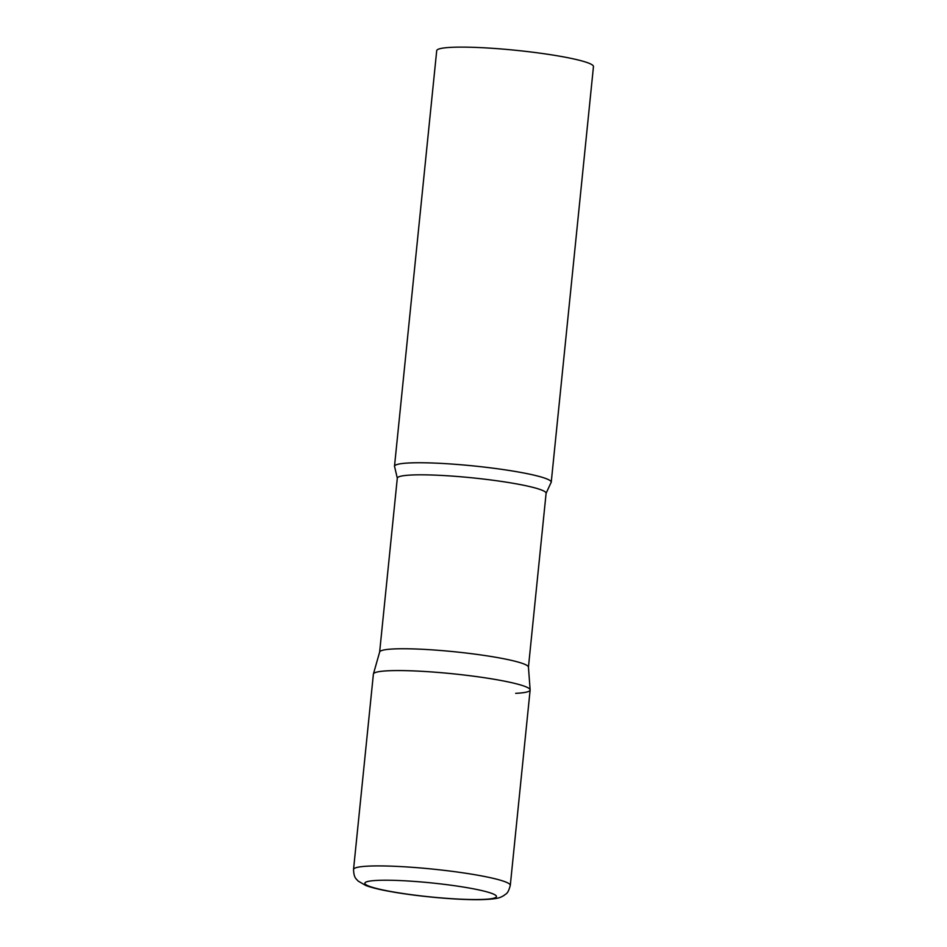 <?xml version="1.0" encoding="UTF-8"?>
<svg xmlns="http://www.w3.org/2000/svg" width="947" height="947" viewBox="0 0 947 947"><rect width="100%" height="100%" fill="white"/><g stroke="black" fill="none" stroke-linecap="round" stroke-linejoin="round"><path stroke-width="1.42" d="M510.291 885.374L530.131 690.032A78.779 8.357 -174.2 0 0 497.104 679.78A78.779 8.357 -174.2 0 0 416.159 671.021A78.779 8.357 -174.2 0 0 373.39 674.11L353.539 869.453C353.847 878.485 356.522 878.899 358.073 881.03L365.826 885.504C371.851 887.73 380.445 889.813 391.632 891.754C418.586 896.584 458.857 900.171 481.147 899.65C499.649 899.034 500.288 897.33 503.911 895.554C505.722 893.542 507.781 894.844 510.291 885.374A78.779 8.357 -174.2 0 0 477.264 875.123A78.779 8.357 -174.2 0 0 396.32 866.363A78.779 8.357 -174.2 0 0 353.539 869.453M530.131 689.878A78.779 8.357 5.8 0 0 475.252 676.418A78.779 8.357 5.8 0 0 387.832 670.796A78.779 8.357 5.8 0 0 373.414 673.956L379.664 651.974A74.789 7.931 5.8 0 1 393.348 648.967A74.789 7.931 5.8 0 1 476.341 654.318A74.789 7.931 5.8 0 1 528.438 667.09L530.131 689.878A78.779 8.357 5.8 0 1 515.677 693.346M408.938 462.976A78.779 8.357 5.8 0 1 497.068 468.706A78.779 8.357 5.8 0 1 551.237 482.212A78.779 8.357 5.8 0 1 550.894 482.875L546.099 493.304A74.789 7.931 5.8 0 0 494.677 480.472A74.789 7.931 5.8 0 0 411.01 475.039A74.789 7.931 5.8 0 0 397.302 478.188L394.698 467.013A78.779 8.357 5.8 0 1 394.497 466.291A78.779 8.357 5.8 0 1 408.938 462.976M394.497 466.291L436.709 50.664A78.779 8.357 5.8 0 1 451.163 47.35A78.779 8.357 5.8 0 1 539.281 53.068A78.779 8.357 5.8 0 1 593.461 66.586L551.237 482.212M468.741 887.955A66.172 7.02 -174.2 0 0 376.953 880.414A66.172 7.02 -174.2 0 0 392.555 891.814A66.172 7.02 -174.2 0 0 484.343 899.354A66.172 7.02 -174.2 0 0 468.741 887.955M379.64 652.045L397.302 478.188M528.438 667.162L546.099 493.304"/></g></svg>

